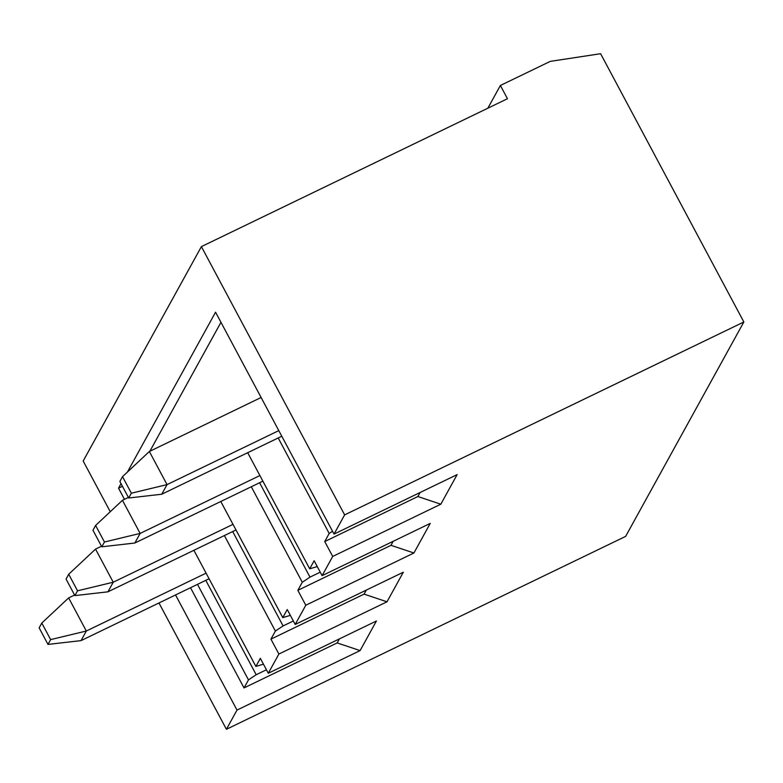 <?xml version="1.0" encoding="UTF-8"?>
<svg xmlns="http://www.w3.org/2000/svg" width="783" height="783" viewBox="0 0 783 783"><rect width="100%" height="100%" fill="white"/><g stroke="black" fill="none" stroke-linecap="round" stroke-linejoin="round"><path stroke-width="1.17" d="M281.782 436.229L161.748 494.23L281.782 436.229M149.357 451.497L261.111 397.5L149.357 451.497L167.043 484.618L278.797 430.621L167.043 484.618L161.748 494.23L128.706 498.008L131.358 493.212L122.52 476.651L119.868 481.457L128.706 498.008L119.868 481.457L122.52 476.651L149.357 451.497L122.52 476.651L131.358 493.212L167.043 484.618L149.357 451.497M167.043 484.618L131.358 493.212L128.706 498.008L161.748 494.23L167.043 484.618M262.892 481.154L134.842 543.02L262.892 481.154M122.451 500.298L128.402 497.43L122.451 500.298L140.137 533.419L259.897 475.555L140.137 533.419L134.842 543.02L101.8 546.808L104.452 542.012L95.614 525.452L92.962 530.248L101.8 546.808L92.962 530.248L95.614 525.452L122.451 500.298L95.614 525.452L104.452 542.012L140.137 533.419L122.451 500.298M140.137 533.419L104.452 542.012L101.8 546.808L134.842 543.02L140.137 533.419M235.986 529.954L107.937 591.821L235.986 529.954M95.546 549.098L101.496 546.231L95.546 549.098L113.232 582.219L232.991 524.356L113.232 582.219L107.937 591.821L74.894 595.609L77.546 590.803L68.708 574.252L66.056 579.048L74.894 595.609L66.056 579.048L68.708 574.252L95.546 549.098L68.708 574.252L77.546 590.803L113.232 582.219L95.546 549.098M113.232 582.219L77.546 590.803L74.894 595.609L107.937 591.821L113.232 582.219M209.081 578.754L81.031 640.621L209.081 578.754M68.64 597.899L74.591 595.031L68.64 597.899L86.326 631.02L206.086 573.146L86.326 631.02L81.031 640.621L47.988 644.409L50.641 639.603L41.802 623.043L39.15 627.849L47.988 644.409L39.15 627.849L41.802 623.043L68.64 597.899L41.802 623.043L50.641 639.603L86.326 631.02L68.64 597.899M86.326 631.02L50.641 639.603L47.988 644.409L81.031 640.621L86.326 631.02M550.292 61.368L600.61 53.714L743.85 321.979L625.637 536.384L743.85 321.979L344.637 514.881L334.038 534.084L457.135 474.615L440.819 504.203L332.697 556.439L322.107 575.652L430.229 523.406L413.913 552.994L305.791 605.239L295.201 624.452L403.323 572.207L387.008 601.794L278.885 654.04L268.295 673.253L376.417 621.007L360.102 650.595L237.004 710.073L226.414 729.286L625.637 536.384L226.414 729.286L237.004 710.073L175.539 594.953L237.004 710.073L360.102 650.595L337.17 642.921L244.022 687.934L248.475 679.869L197.473 584.353L248.475 679.869L244.022 687.934L190.514 587.72L244.022 687.934L337.17 642.921L339.391 638.899L337.17 642.921L360.102 650.595L376.417 621.007L268.295 673.253L278.885 654.04L270.928 639.134L275.381 631.069L224.378 535.562L275.381 631.069L270.928 639.134L364.075 594.131L366.297 590.098L364.075 594.131L270.928 639.134L278.885 654.04L387.008 601.794L364.075 594.131L387.008 601.794L403.323 572.207L295.201 624.452L305.791 605.239L297.834 590.333L302.287 582.268L251.284 486.762L302.287 582.268L297.834 590.333L390.981 545.33L393.203 541.298L390.981 545.33L297.834 590.333L305.791 605.239L413.913 552.994L390.981 545.33L413.913 552.994L430.229 523.406L322.107 575.652L332.697 556.439L324.739 541.542L329.193 533.468L278.19 437.961L329.193 533.468L324.739 541.542L417.887 496.53L420.109 492.497L417.887 496.53L324.739 541.542L332.697 556.439L440.819 504.203L417.887 496.53L440.819 504.203L457.135 474.615L334.038 534.084L344.637 514.881L201.397 246.616L83.174 461.021L110.256 511.73L83.174 461.021L201.397 246.616L507.462 98.727L500.386 85.474L487.858 108.191L500.386 85.474L550.292 61.368L500.386 85.474L507.462 98.727L201.397 246.616L344.637 514.881L743.85 321.979L600.61 53.714L550.292 61.368M215.56 312.192L334.038 534.084L215.56 312.192L127.414 472.061L215.56 312.192M158.969 602.969L226.414 729.286L158.969 602.969M124.477 499.319L118.527 488.181L121.032 483.63L118.527 488.181L122.451 486.282L118.527 488.181L124.477 499.319M193.881 550.292L255.884 666.421L260.338 658.346L268.295 673.253L260.338 658.346L255.884 666.421L263.45 664.17L255.884 666.421L193.881 550.292M220.786 501.492L282.79 617.621L287.244 609.546L295.201 624.452L287.244 609.546L282.79 617.621L290.356 615.379L282.79 617.621L220.786 501.492M247.692 452.701L309.696 568.82L314.149 560.755L322.107 575.652L314.149 560.755L309.696 568.82L317.262 566.579L309.696 568.82L247.692 452.701M220.963 322.312L149.866 451.253L220.963 322.312M332.521 531.246L329.193 533.468L332.521 531.246M259.594 482.739L309.999 577.13L320.247 572.177L309.999 577.13L302.287 582.268L309.999 577.13L259.594 482.739M232.688 531.54L283.094 625.93L293.341 620.978L283.094 625.93L275.381 631.069L283.094 625.93L232.688 531.54M205.782 580.34L256.188 674.731L266.435 669.778L256.188 674.731L248.475 679.869L256.188 674.731L205.782 580.34"/></g></svg>
